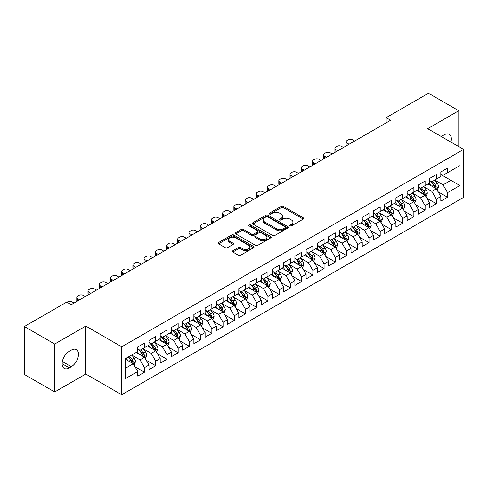 <?xml version="1.0" encoding="UTF-8"?>
<svg xmlns="http://www.w3.org/2000/svg" width="488" height="488" viewBox="0 0 488 488"><rect width="100%" height="100%" fill="white"/><g stroke="black" fill="none" stroke-linecap="round" stroke-linejoin="round"><path stroke-width="0.73" d="M289.994 225.84A1.092 0.628 0 0 0 291.537 225.84L303.243 219.081A1.555 0.897 0 0 0 303.701 218.447A1.555 0.897 0 0 0 303.243 217.813L283.412 206.363A1.555 0.897 0 0 0 281.21 206.363L269.504 213.122A1.092 0.628 0 0 0 269.181 213.567A1.092 0.628 0 0 0 269.504 214.012A1.092 0.628 0 0 0 271.047 214.012L272.56 213.134A4.984 2.879 0 0 1 279.612 213.134L281.265 214.092A4.984 2.879 0 0 1 282.723 216.123A4.984 2.879 0 0 1 281.265 218.16L279.746 219.033A1.092 0.628 0 0 0 279.429 219.478A1.092 0.628 0 0 0 279.746 219.923A1.092 0.628 0 0 0 281.289 219.923L282.808 219.051A4.984 2.879 0 0 1 289.854 219.051L291.507 220.003A4.984 2.879 0 0 1 292.971 222.04A4.984 2.879 0 0 1 291.507 224.077L289.994 224.95A1.092 0.628 0 0 0 289.677 225.395A1.092 0.628 0 0 0 289.994 225.84L289.994 224.95M232.843 250.759A1.555 0.897 0 0 0 232.386 251.393A1.555 0.897 0 0 0 232.843 252.034L238.406 255.242A1.555 0.897 0 0 0 240.608 255.242L253.607 247.739A1.555 0.897 0 0 0 254.065 247.105A1.555 0.897 0 0 0 253.607 246.464L233.776 235.015A1.555 0.897 0 0 0 231.574 235.015L218.575 242.524A1.555 0.897 0 0 0 218.118 243.158A1.555 0.897 0 0 0 218.575 243.793L225.297 247.672A1.555 0.897 0 0 0 227.499 247.672L233.063 244.464A1.555 0.897 0 0 0 233.52 243.829A1.555 0.897 0 0 0 233.063 243.189L229.732 241.267A4.166 2.403 0 0 1 228.512 239.565A4.166 2.403 0 0 1 231.08 237.339A4.166 2.403 0 0 1 235.625 237.863L248.679 245.403A4.166 2.403 0 0 1 249.899 247.105A4.166 2.403 0 0 1 247.331 249.325A4.166 2.403 0 0 1 242.786 248.807L240.608 247.55A1.555 0.897 0 0 0 238.406 247.55L232.843 250.759L232.843 252.034M54.705 344.022L54.705 391.974L85.796 374.028L85.796 326.069L54.705 344.022L24.4 326.527L66.716 302.096L71.205 304.689L390.644 120.261L386.154 117.669L386.154 122.854M85.796 326.069L121.713 346.809L463.6 149.419L463.6 197.378L121.713 394.761L121.713 346.809M458.775 146.632L458.775 110.733L427.683 128.686L463.6 149.419M458.775 110.733L428.47 93.238L386.154 117.669M272.67 235.46A1.555 0.897 0 0 0 274.872 235.46L287.871 227.957A1.555 0.897 0 0 0 288.329 227.323A1.555 0.897 0 0 0 287.871 226.682L268.04 215.232A1.555 0.897 0 0 0 265.838 215.232L252.839 222.741A1.555 0.897 0 0 0 252.381 223.376A1.555 0.897 0 0 0 252.839 224.01L272.67 235.46M249.472 226.078A1.092 0.628 0 0 1 250.582 226.231L250.582 224.938L270.742 236.576A1.555 0.897 0 0 1 271.2 237.211A1.555 0.897 0 0 1 270.742 237.845L257.743 245.354A1.555 0.897 0 0 1 255.535 245.354L235.704 233.904L235.704 232.63A1.555 0.897 0 0 0 235.253 233.27A1.555 0.897 0 0 0 235.704 233.904M235.704 232.63L241.273 229.421A1.555 0.897 0 0 1 243.475 229.421L251.515 234.063A1.555 0.897 0 0 0 253.717 234.063L257.414 231.934A1.555 0.897 0 0 0 257.865 231.294A1.555 0.897 0 0 0 257.414 230.659L249.039 225.828A1.092 0.628 0 0 1 248.715 225.383A1.092 0.628 0 0 1 249.392 224.797A1.092 0.628 0 0 1 250.582 224.938M440.816 174.503L450.918 180.334L450.918 170.739L459.897 165.56L447.551 172.685L447.551 168.085L440.816 171.971L440.816 176.571L436.327 179.163L436.327 174.564L429.592 178.456L429.592 183.055L425.103 185.647L425.103 181.042L418.368 184.934L418.368 189.533L413.879 192.126L413.879 187.526L407.144 191.412L407.144 196.011L402.655 198.604L402.655 194.004L395.92 197.896L395.92 202.496L391.431 205.088L391.431 200.483L384.696 204.374L384.696 208.974L380.207 211.566L380.207 206.967L373.472 210.853L373.472 215.452L368.983 218.044L368.983 213.445L362.248 217.331L362.248 221.936L357.759 224.529L357.759 219.923L351.025 223.815L351.025 228.414L346.535 231.007L346.535 226.408L339.8 230.293L339.8 234.893L335.311 237.485L335.311 232.886L328.576 236.771L328.576 241.377L324.087 243.969L324.087 239.364L317.353 243.256L317.353 247.855L312.863 250.448L312.863 245.848L306.129 249.734L306.129 254.333L301.639 256.926L301.639 252.326L294.898 256.212L294.898 260.818L290.409 263.41L290.409 258.805L283.674 262.696L283.674 267.296L279.185 269.888L279.185 265.289L272.45 269.175L272.45 273.774L267.961 276.367L267.961 271.767L261.226 275.653L261.226 280.258L256.737 282.851L256.737 278.245L250.002 282.137L250.002 286.737L245.513 289.329L245.513 284.73L238.778 288.615L238.778 293.215L234.289 295.807L234.289 291.208L227.554 295.094L227.554 299.699L223.065 302.292L223.065 297.686L216.33 301.578L216.33 306.177L211.841 308.77L211.841 304.17L205.106 308.056L205.106 312.655L200.617 315.248L200.617 310.649L193.882 314.534L193.882 319.14L189.393 321.732L189.393 317.127L182.658 321.019L182.658 325.618L178.169 328.21L178.169 323.611L171.434 327.497L171.434 332.096L166.945 334.689L166.945 330.089L160.21 333.975L160.21 338.58L155.721 341.173L155.721 336.567L148.986 340.459L148.986 345.059L144.497 347.651L144.497 343.052L137.762 346.938L137.762 351.537L125.416 358.668L125.416 378.627L137.762 371.496L133.273 363.719L125.416 359.186M459.897 165.56L459.897 185.519L447.551 192.644L443.061 184.867L434.924 180.17M438.065 191.772L447.551 197.244L447.551 192.644M447.551 197.244L440.816 201.135L440.816 196.53L436.327 199.122L431.837 191.351L423.7 186.648M426.841 198.25L436.327 203.728L436.327 199.122M436.327 203.728L429.592 207.614L429.592 203.014L425.103 205.607L420.613 197.829L412.476 193.132M415.617 204.728L425.103 210.206L425.103 205.607M425.103 210.206L418.368 214.092L418.368 209.492L413.879 212.085L409.389 204.307L401.252 199.61M404.393 211.213L413.879 216.684L413.879 212.085M413.879 216.684L407.144 220.576L407.144 215.971L402.655 218.563L398.165 210.792L390.028 206.089M393.169 217.691L402.655 223.169L402.655 218.563M402.655 223.169L395.92 227.054L395.92 222.455L391.431 225.047L386.941 217.27L378.804 212.573M381.945 224.169L391.431 229.647L391.431 225.047M391.431 229.647L384.696 233.532L384.696 228.933L380.207 231.525L375.717 223.748L367.58 219.051M370.721 230.653L380.207 236.125L380.207 231.525M380.207 236.125L373.472 240.017L373.472 235.411L368.983 238.004L364.493 230.232L356.356 225.529M359.497 237.131L368.983 242.609L368.983 238.004M368.983 242.609L362.248 246.495L362.248 241.895L357.759 244.488L353.269 236.71L345.132 232.014M348.273 243.61L357.759 249.087L357.759 244.488M357.759 249.087L351.025 252.973L351.025 248.374L346.535 250.966L342.045 243.189L333.908 238.492M337.049 250.094L346.535 255.566L346.535 250.966M346.535 255.566L339.8 259.457L339.8 254.852L335.311 257.444L330.821 249.673L322.684 244.97M325.825 256.572L335.311 262.05L335.311 257.444M335.311 262.05L328.576 265.936L328.576 261.336L324.087 263.929L319.597 256.151L311.454 251.454M314.601 263.05L324.087 268.528L324.087 263.929M324.087 268.528L317.353 272.414L317.353 267.814L312.863 270.407L308.373 262.629L300.23 257.932M303.377 269.535L312.863 275.006L312.863 270.407M312.863 275.006L306.129 278.898L306.129 274.293L301.639 276.885L297.143 269.114L289.006 264.411M292.153 276.013L301.639 281.491L301.639 276.885M301.639 281.491L294.898 285.376L294.898 280.777L290.409 283.369L285.919 275.592L277.782 270.895M280.929 282.491L290.409 287.969L290.409 283.369M290.409 287.969L283.674 291.854L283.674 287.255L279.185 289.848L274.695 282.07L266.558 277.373M269.705 288.975L279.185 294.447L279.185 289.848M279.185 294.447L272.45 298.339L272.45 293.733L267.961 296.326L263.471 288.554L255.334 283.851M258.481 295.454L267.961 300.931L267.961 296.326M267.961 300.931L261.226 304.817L261.226 300.218L256.737 302.81L252.247 295.033L244.11 290.336M247.257 301.932L256.737 307.409L256.737 302.81M256.737 307.409L250.002 311.295L250.002 306.696L245.513 309.288L241.023 301.511L232.886 296.814M236.033 308.416L245.513 313.888L245.513 309.288M245.513 313.888L238.778 317.78L238.778 313.174L234.289 315.766L229.799 307.989L221.662 303.292M224.809 314.894L234.289 320.372L234.289 315.766M234.289 320.372L227.554 324.258L227.554 319.658L223.065 322.251L218.575 314.473L210.438 309.776M213.585 321.372L223.065 326.85L223.065 322.251M223.065 326.85L216.33 330.736L216.33 326.136L211.841 328.729L207.351 320.951L199.214 316.255M202.361 327.857L211.841 333.328L211.841 328.729M211.841 333.328L205.106 337.22L205.106 332.615L200.617 335.207L196.127 327.43L187.99 322.733M191.137 334.335L200.617 339.813L200.617 335.207M200.617 339.813L193.882 343.698L193.882 339.099L189.393 341.691L184.903 333.914L176.766 329.217M179.907 340.813L189.393 346.291L189.393 341.691M189.393 346.291L182.658 350.177L182.658 345.577L178.169 348.17L173.679 340.392L165.542 335.695M168.683 347.297L178.169 352.769L178.169 348.17M178.169 352.769L171.434 356.661L171.434 352.055L166.945 354.648L162.455 346.87L154.318 342.173M157.459 353.776L166.945 359.253L166.945 354.648M166.945 359.253L160.21 363.139L160.21 358.54L155.721 361.132L151.231 353.355L143.094 348.658M146.235 360.254L155.721 365.732L155.721 361.132M155.721 365.732L148.986 369.617L148.986 365.018L144.497 367.61L140.007 359.833L131.87 355.136M135.011 366.732L144.497 372.21L144.497 367.61M144.497 372.21L137.762 376.102L137.762 371.496M137.762 348.944L140.007 350.244L144.497 347.651M125.416 368.257L133.273 363.719M148.986 342.466L151.231 343.759L155.721 341.173M140.007 359.833L144.497 357.24L136.195 352.446M148.986 365.018L144.497 357.24M160.21 335.988L162.455 337.281L166.945 334.689M151.231 353.355L155.721 350.762L147.419 345.968M160.21 358.54L155.721 350.762M171.434 329.504L173.679 330.803L178.169 328.21M162.455 346.87L166.945 344.284L158.643 339.483M171.434 352.055L166.945 344.284M182.658 323.025L184.903 324.325L189.393 321.732M173.679 340.392L178.169 337.8L169.867 333.005M182.658 345.577L178.169 337.8M193.882 316.547L196.127 317.84L200.617 315.248M184.903 333.914L189.393 331.321L181.091 326.527M193.882 339.099L189.393 331.321M205.106 310.063L207.351 311.362L211.841 308.77M196.127 327.43L200.617 324.843L192.315 320.043M205.106 332.615L200.617 324.843M216.33 303.585L218.575 304.884L223.065 302.292M207.351 320.951L211.841 318.359L203.539 313.564M216.33 326.136L211.841 318.359M227.554 297.107L229.799 298.4L234.289 295.807M218.575 314.473L223.065 311.881L214.763 307.086M227.554 319.658L223.065 311.881M238.778 290.622L241.023 291.922L245.513 289.329M229.799 307.989L234.289 305.403L225.987 300.602M238.778 313.174L234.289 305.403M250.002 284.144L252.247 285.443L256.737 282.851M241.023 301.511L245.513 298.918L237.211 294.124M250.002 306.696L245.513 298.918M261.226 277.666L263.471 278.959L267.961 276.367M252.247 295.033L256.737 292.44L248.435 287.646M261.226 300.218L256.737 292.44M272.45 271.182L274.695 272.481L279.185 269.888M263.471 288.554L267.961 285.962L259.659 281.161M272.45 293.733L267.961 285.962M283.674 264.703L285.919 266.003L290.409 263.41M274.695 282.07L279.185 279.478L270.883 274.683M283.674 287.255L279.185 279.478M294.898 258.225L297.143 259.518L301.639 256.926M285.919 275.592L290.409 272.999L282.107 268.205M294.898 280.777L290.409 272.999M306.129 251.741L308.373 253.04L312.863 250.448M297.143 269.114L301.639 266.521L293.331 261.721M306.129 274.293L301.639 266.521M317.353 245.263L319.597 246.562L324.087 243.969M308.373 262.629L312.863 260.037L304.555 255.242M317.353 267.814L312.863 260.037M328.576 238.784L330.821 240.078L335.311 237.485M319.597 256.151L324.087 253.559L315.779 248.764M328.576 261.336L324.087 253.559M339.8 232.3L342.045 233.599L346.535 231.007M330.821 249.673L335.311 247.081L327.003 242.28M339.8 254.852L335.311 247.081M351.025 225.822L353.269 227.121L357.759 224.529M342.045 243.189L346.535 240.596L338.227 235.802M351.025 248.374L346.535 240.596M362.248 219.344L364.493 220.637L368.983 218.044M353.269 236.71L357.759 234.118L349.451 229.323M362.248 241.895L357.759 234.118M373.472 212.866L375.717 214.159L380.207 211.566M364.493 230.232L368.983 227.64L360.675 222.839M373.472 235.411L368.983 227.64M384.696 206.381L386.941 207.681L391.431 205.088M375.717 223.748L380.207 221.155L371.899 216.361M384.696 228.933L380.207 221.155M395.92 199.903L398.165 201.196L402.655 198.604M386.941 217.27L391.431 214.677L383.123 209.883M395.92 222.455L391.431 214.677M407.144 193.425L409.389 194.718L413.879 192.126M398.165 210.792L402.655 208.199L394.347 203.404M407.144 215.971L402.655 208.199M418.368 186.941L420.613 188.24L425.103 185.647M409.389 204.307L413.879 201.715L405.571 196.92M418.368 209.492L413.879 201.715M429.592 180.462L431.837 181.756L436.327 179.163M420.613 197.829L425.103 195.237L416.795 190.442M429.592 203.014L425.103 195.237M440.816 173.984L443.061 175.277L447.551 172.685M431.837 191.351L436.327 188.758L428.019 183.964M440.816 196.53L436.327 188.758M24.4 326.527L24.4 374.479L54.705 391.974M85.796 374.028L121.713 394.761M443.061 184.867L450.918 180.334L459.897 185.519M450.924 142.106A10.156 5.868 120 0 0 449.259 134.34A10.156 5.868 120 0 0 444.184 134.84L442.165 136.006A10.156 5.868 120 0 0 441.317 136.555M69.296 351.281A10.156 5.868 120 0 0 62.659 360.229A10.156 5.868 120 0 0 64.215 368.373A10.156 5.868 120 0 0 69.296 367.867L71.315 366.701A10.156 5.868 120 0 0 77.952 357.753A10.156 5.868 120 0 0 76.396 349.609A10.156 5.868 120 0 0 71.315 350.116L69.296 351.281M290.433 225.993L291.507 225.371A4.984 2.879 0 0 0 292.971 223.339L292.971 222.04M282.723 216.123L282.723 217.422A4.984 2.879 0 0 1 281.265 219.46L280.185 220.082M303.243 217.813L303.243 219.081L283.412 207.656A1.555 0.897 0 0 0 281.21 207.656L269.937 214.165M287.871 226.682L287.871 227.957L268.04 216.532A1.555 0.897 0 0 0 265.838 216.532L252.857 224.023L252.839 222.741M285.12 227.768A1.092 0.628 0 0 0 285.437 227.323A1.092 0.628 0 0 0 285.12 226.877L267.711 216.825A1.092 0.628 0 0 0 266.167 216.825L264.569 217.746A4.984 2.879 0 0 0 263.111 219.783A4.984 2.879 0 0 0 264.569 221.82L276.47 228.689A4.984 2.879 0 0 0 283.522 228.689L285.12 227.768L285.12 229.061A1.092 0.628 0 0 0 285.437 228.616L285.437 227.323M263.111 219.783L263.111 221.076A4.984 2.879 0 0 0 264.569 223.114L264.569 221.82M285.12 229.061L283.522 229.982A4.984 2.879 0 0 1 276.47 229.982L264.569 223.114M235.728 233.917L241.273 230.714L241.273 229.421M257.865 231.294L257.865 232.593A1.555 0.897 0 0 1 257.414 233.227L253.717 235.356A1.555 0.897 0 0 1 251.515 235.356L243.475 230.714A1.555 0.897 0 0 0 241.273 230.714M250.582 226.231L270.718 237.857M259.86 238.882A4.166 2.403 0 0 0 264.404 239.401A4.166 2.403 0 0 0 266.979 237.18A4.166 2.403 0 0 0 265.759 235.478L261.159 232.825A1.555 0.897 0 0 0 258.951 232.825L255.261 234.954A1.555 0.897 0 0 0 254.809 235.588A1.555 0.897 0 0 0 255.261 236.222L259.86 238.882L259.86 240.175A4.166 2.403 0 0 0 264.404 240.7A4.166 2.403 0 0 0 266.979 238.473L266.979 237.18M254.809 235.588L254.809 236.887A1.555 0.897 0 0 0 255.261 237.522L255.261 236.222M259.86 240.175L255.261 237.522M249.899 247.105L249.899 248.398A4.166 2.403 0 0 1 247.331 250.619A4.166 2.403 0 0 1 242.786 250.1L240.608 248.843A1.555 0.897 0 0 0 238.406 248.843L232.861 252.046M228.512 239.565L228.512 240.859A4.166 2.403 0 0 0 229.732 242.56L229.732 241.267M233.044 244.476L229.732 242.56M253.589 247.751L233.776 236.314A1.555 0.897 0 0 0 231.574 236.314L218.594 243.805M437.156 190.198L438.547 186.8A4.209 2.428 -120 0 0 437.205 183.22L434.82 180.035M349.06 144.271L347.072 143.124A3.172 1.83 0 0 1 346.138 141.825A3.172 1.83 0 0 1 347.072 140.532L348.194 139.885A3.172 1.83 0 0 1 352.684 139.885L354.672 141.032M431.02 185.696L429.208 183.274M346.407 145.802A3.172 1.83 180 0 1 346.138 145.07L346.138 141.825M435.534 188.301L436.278 186.977A4.209 2.428 -120 0 0 435.07 184.446L432.685 181.268M431.325 181.463L434.271 185.397A2.141 1.238 60 0 1 434.662 186.044L436.278 186.977M430.587 181.036L433.728 185.226A4.209 2.428 60 0 1 434.93 187.758L435.015 188.002M425.933 196.676L427.323 193.279A4.209 2.428 -120 0 0 425.981 189.698L423.596 186.514M337.83 150.749L335.848 149.602A3.172 1.83 0 0 1 334.914 148.309A3.172 1.83 0 0 1 335.848 147.01L336.97 146.363A3.172 1.83 0 0 1 341.46 146.363L343.448 147.51M419.796 192.174L417.984 189.753M335.183 152.28A3.172 1.83 180 0 1 334.914 151.548L334.914 148.309M424.31 194.779L425.054 193.461A4.209 2.428 -120 0 0 423.846 190.93L421.461 187.746M420.101 187.947L423.047 191.876A2.141 1.238 60 0 1 423.438 192.528L425.054 193.461M419.363 187.514L422.504 191.705A4.209 2.428 60 0 1 423.706 194.236L423.791 194.48M414.709 203.154L416.099 199.757A4.209 2.428 -120 0 0 414.757 196.176L412.372 192.992M326.606 157.227L324.624 156.081A3.172 1.83 0 0 1 323.69 154.787A3.172 1.83 0 0 1 324.624 153.494L325.746 152.842A3.172 1.83 0 0 1 330.236 152.842L332.218 153.988M408.572 198.653L406.76 196.237M323.959 158.759A3.172 1.83 180 0 1 323.69 158.027L323.69 154.787M413.086 201.257L413.83 199.94A4.209 2.428 -120 0 0 412.622 197.408L410.237 194.224M408.877 194.425L411.823 198.354A2.141 1.238 60 0 1 412.214 199.006L413.83 199.94M408.139 193.998L411.274 198.189A4.209 2.428 60 0 1 412.482 200.714L412.567 200.958M403.485 209.639L404.875 206.241A4.209 2.428 -120 0 0 403.533 202.66L401.148 199.476M315.382 163.712L313.4 162.565A3.172 1.83 0 0 1 312.466 161.266A3.172 1.83 0 0 1 313.4 159.972L314.522 159.326A3.172 1.83 0 0 1 319.012 159.326L320.994 160.473M397.348 205.137L395.536 202.715M312.735 165.243A3.172 1.83 180 0 1 312.466 164.505L312.466 161.266M401.862 207.742L402.606 206.418A4.209 2.428 -120 0 0 401.398 203.886L399.013 200.708M397.653 200.904L400.599 204.838A2.141 1.238 60 0 1 400.99 205.485L402.606 206.418M396.915 200.476L400.05 204.667A4.209 2.428 60 0 1 401.258 207.199L401.343 207.443M392.26 216.117L393.651 212.719A4.209 2.428 -120 0 0 392.309 209.139L389.924 205.954M304.158 170.19L302.176 169.043A3.172 1.83 0 0 1 301.242 167.75A3.172 1.83 0 0 1 302.176 166.451L303.298 165.804A3.172 1.83 0 0 1 307.788 165.804L309.77 166.951M386.124 211.615L384.312 209.193M301.511 171.721A3.172 1.83 180 0 1 301.242 170.989L301.242 167.75M390.638 214.22L391.382 212.902A4.209 2.428 -120 0 0 390.174 210.371L387.789 207.186M386.429 207.388L389.375 211.316A2.141 1.238 60 0 1 389.766 211.969L391.382 212.902M385.691 206.955L388.826 211.145A4.209 2.428 60 0 1 390.034 213.677L390.119 213.921M381.036 222.595L382.427 219.197A4.209 2.428 -120 0 0 381.085 215.617L378.7 212.433M292.934 176.668L290.952 175.521A3.172 1.83 0 0 1 290.018 174.228A3.172 1.83 0 0 1 290.952 172.929L292.074 172.282A3.172 1.83 0 0 1 296.564 172.282L298.546 173.429M374.9 218.093L373.088 215.678M290.287 178.199A3.172 1.83 180 0 1 290.018 177.467L290.018 174.228M379.414 220.698L380.158 219.38A4.209 2.428 -120 0 0 378.95 216.849L376.565 213.665M375.205 213.866L378.151 217.794A2.141 1.238 60 0 1 378.542 218.447L380.158 219.38M374.467 213.439L377.602 217.63A4.209 2.428 60 0 1 378.81 220.155L378.895 220.399M369.812 229.073L371.203 225.682A4.209 2.428 -120 0 0 369.861 222.101L367.476 218.917M281.71 183.153L279.728 182.006A3.172 1.83 0 0 1 278.794 180.706A3.172 1.83 0 0 1 279.728 179.413L280.85 178.767A3.172 1.83 0 0 1 285.34 178.767L287.322 179.913M363.676 224.578L361.864 222.156M279.063 184.684A3.172 1.83 180 0 1 278.794 183.946L278.794 180.706M368.19 227.182L368.934 225.859A4.209 2.428 -120 0 0 367.726 223.327L365.341 220.149M363.981 220.344L366.927 224.279A2.141 1.238 60 0 1 367.318 224.925L368.934 225.859M363.243 219.917L366.378 224.108A4.209 2.428 60 0 1 367.586 226.639L367.671 226.883M358.589 235.558L359.979 232.16A4.209 2.428 -120 0 0 358.637 228.579L356.252 225.395M270.486 189.631L268.504 188.484A3.172 1.83 0 0 1 267.57 187.191A3.172 1.83 0 0 1 268.504 185.891L269.626 185.245A3.172 1.83 0 0 1 274.116 185.245L276.098 186.392M352.452 231.056L350.64 228.634M267.839 191.162A3.172 1.83 180 0 1 267.57 190.43L267.57 187.191M356.966 233.661L357.71 232.343A4.209 2.428 -120 0 0 356.502 229.811L354.117 226.627M352.757 226.822L355.703 230.757A2.141 1.238 60 0 1 356.094 231.41L357.71 232.343M352.019 226.395L355.154 230.586A4.209 2.428 60 0 1 356.362 233.118L356.447 233.362M347.365 242.036L348.755 238.638A4.209 2.428 -120 0 0 347.413 235.057L345.028 231.873M259.262 196.109L257.28 194.962A3.172 1.83 0 0 1 256.346 193.669A3.172 1.83 0 0 1 257.28 192.37L258.402 191.723A3.172 1.83 0 0 1 262.892 191.723L264.874 192.87M341.228 237.534L339.416 235.118M256.615 197.64A3.172 1.83 180 0 1 256.346 196.908L256.346 193.669M345.742 240.139L346.486 238.821A4.209 2.428 -120 0 0 345.278 236.29L342.893 233.105M341.533 233.307L344.479 237.235A2.141 1.238 60 0 1 344.87 237.888L346.486 238.821M340.795 232.88L343.93 237.07A4.209 2.428 60 0 1 345.138 239.596L345.223 239.84M336.14 248.514L337.531 245.122A4.209 2.428 -120 0 0 336.189 241.542L333.804 238.357M248.038 202.593L246.056 201.446A3.172 1.83 0 0 1 245.122 200.147A3.172 1.83 0 0 1 246.056 198.854L247.178 198.207A3.172 1.83 0 0 1 251.668 198.207L253.65 199.354M330.004 244.018L328.192 241.597M245.391 204.124A3.172 1.83 180 0 1 245.122 203.386L245.122 200.147M334.518 246.623L335.262 245.299A4.209 2.428 -120 0 0 334.054 242.768L331.669 239.59M330.309 239.785L333.255 243.719A2.141 1.238 60 0 1 333.646 244.366L335.262 245.299M329.571 239.358L332.706 243.549A4.209 2.428 60 0 1 333.914 246.08L333.999 246.324M324.916 254.998L326.307 251.601A4.209 2.428 -120 0 0 324.965 248.02L322.58 244.836M236.814 209.071L234.832 207.925A3.172 1.83 0 0 1 233.898 206.631A3.172 1.83 0 0 1 234.832 205.332L235.954 204.685A3.172 1.83 0 0 1 240.444 204.685L242.426 205.832M318.78 250.496L316.968 248.075M234.167 210.602A3.172 1.83 180 0 1 233.898 209.87L233.898 206.631M323.294 253.101L324.038 251.778A4.209 2.428 -120 0 0 322.83 249.252L320.445 246.068M319.085 246.263L322.031 250.198A2.141 1.238 60 0 1 322.422 250.85L324.038 251.778M318.347 245.836L321.482 250.027A4.209 2.428 60 0 1 322.69 252.558L322.775 252.802M313.692 261.476L315.083 258.079A4.209 2.428 -120 0 0 313.741 254.498L311.356 251.314M225.59 215.55L223.608 214.403A3.172 1.83 0 0 1 222.674 213.11A3.172 1.83 0 0 1 223.608 211.81L224.73 211.164A3.172 1.83 0 0 1 229.22 211.164L231.202 212.31M307.556 256.975L305.744 254.559M222.943 217.081A3.172 1.83 180 0 1 222.674 216.349L222.674 213.11M312.07 259.579L312.808 258.262A4.209 2.428 -120 0 0 311.606 255.73L309.221 252.546M307.861 252.747L310.807 256.676A2.141 1.238 60 0 1 311.198 257.329L312.808 258.262M307.123 252.32L310.258 256.511A4.209 2.428 60 0 1 311.466 259.036L311.551 259.281M302.469 267.955L303.859 264.563A4.209 2.428 -120 0 0 302.517 260.982L300.132 257.798M214.366 222.034L212.384 220.887A3.172 1.83 0 0 1 211.45 219.588A3.172 1.83 0 0 1 212.384 218.295L213.506 217.648A3.172 1.83 0 0 1 217.996 217.648L219.978 218.795M296.332 263.459L294.52 261.037M211.719 223.565A3.172 1.83 180 0 1 211.45 222.827L211.45 219.588M300.846 266.064L301.584 264.74A4.209 2.428 -120 0 0 300.382 262.209L297.997 259.03M296.637 259.226L299.583 263.16A2.141 1.238 60 0 1 299.974 263.807L301.584 264.74M295.899 258.799L299.034 262.989A4.209 2.428 60 0 1 300.242 265.521L300.327 265.765M291.244 274.439L292.635 271.041A4.209 2.428 -120 0 0 291.293 267.461L288.908 264.276M203.142 228.512L201.16 227.365A3.172 1.83 0 0 1 200.226 226.072A3.172 1.83 0 0 1 201.16 224.773L202.282 224.126A3.172 1.83 0 0 1 206.772 224.126L208.754 225.273M285.108 269.937L283.296 267.515M200.495 230.043A3.172 1.83 180 0 1 200.226 229.311L200.226 226.072M289.622 272.542L290.36 271.218A4.209 2.428 -120 0 0 289.158 268.693L286.773 265.509M285.413 265.704L288.359 269.638A2.141 1.238 60 0 1 288.75 270.291L290.36 271.218M284.675 265.277L287.81 269.467A4.209 2.428 60 0 1 289.018 271.999L289.103 272.243M280.021 280.917L281.411 277.519A4.209 2.428 -120 0 0 280.069 273.939L277.684 270.755M191.918 234.99L189.936 233.844A3.172 1.83 0 0 1 189.002 232.55A3.172 1.83 0 0 1 189.936 231.251L191.058 230.604A3.172 1.83 0 0 1 195.548 230.604L197.53 231.751M273.884 276.415L272.072 274M189.271 236.521A3.172 1.83 180 0 1 189.002 235.789L189.002 232.55M278.398 279.02L279.136 277.702A4.209 2.428 -120 0 0 277.934 275.171L275.549 271.987M274.189 272.188L277.135 276.116A2.141 1.238 60 0 1 277.526 276.769L279.136 277.702M273.451 271.761L276.586 275.952A4.209 2.428 60 0 1 277.794 278.477L277.879 278.721M268.796 287.395L270.187 284.004A4.209 2.428 -120 0 0 268.845 280.423L266.46 277.239M180.694 241.475L178.712 240.328A3.172 1.83 0 0 1 177.778 239.029A3.172 1.83 0 0 1 178.712 237.735L179.834 237.089A3.172 1.83 0 0 1 184.324 237.089L186.306 238.236M262.66 282.9L260.848 280.478M178.047 243.006A3.172 1.83 180 0 1 177.778 242.268L177.778 239.029M267.168 285.504L267.912 284.181A4.209 2.428 -120 0 0 266.71 281.649L264.325 278.471M262.965 278.666L265.911 282.601A2.141 1.238 60 0 1 266.302 283.247L267.912 284.181M262.227 278.239L265.362 282.43A4.209 2.428 60 0 1 266.57 284.962L266.655 285.206M257.572 293.88L258.963 290.482A4.209 2.428 -120 0 0 257.621 286.901L255.236 283.717M169.47 247.953L167.488 246.806A3.172 1.83 0 0 1 166.554 245.513A3.172 1.83 0 0 1 167.488 244.214L168.61 243.567A3.172 1.83 0 0 1 173.1 243.567L175.082 244.714M251.436 289.378L249.624 286.956M166.823 249.484A3.172 1.83 180 0 1 166.554 248.752L166.554 245.513M255.944 291.983L256.688 290.659A4.209 2.428 -120 0 0 255.486 288.134L253.101 284.949M251.741 285.144L254.687 289.079A2.141 1.238 60 0 1 255.078 289.732L256.688 290.659M251.003 284.717L254.138 288.908A4.209 2.428 60 0 1 255.346 291.44L255.431 291.684M246.349 300.358L247.739 296.96A4.209 2.428 -120 0 0 246.397 293.38L244.012 290.195M158.246 254.431L156.264 253.284A3.172 1.83 0 0 1 155.33 251.991A3.172 1.83 0 0 1 156.264 250.692L157.386 250.045A3.172 1.83 0 0 1 161.876 250.045L163.858 251.192M240.212 295.856L238.4 293.44M155.599 255.962A3.172 1.83 180 0 1 155.33 255.23L155.33 251.991M244.72 298.461L245.464 297.143A4.209 2.428 -120 0 0 244.262 294.612L241.877 291.428M240.517 291.629L243.463 295.557A2.141 1.238 60 0 1 243.854 296.21L245.464 297.143M239.779 291.202L242.914 295.386A4.209 2.428 60 0 1 244.122 297.918L244.207 298.162M235.124 306.836L236.515 303.445A4.209 2.428 -120 0 0 235.173 299.858L232.788 296.68M147.022 260.915L145.04 259.769A3.172 1.83 0 0 1 144.106 258.469A3.172 1.83 0 0 1 145.04 257.176L146.162 256.529A3.172 1.83 0 0 1 150.652 256.529L152.634 257.67M228.988 302.34L227.176 299.919M144.375 262.446A3.172 1.83 180 0 1 144.106 261.708L144.106 258.469M233.496 304.945L234.24 303.621A4.209 2.428 -120 0 0 233.038 301.09L230.653 297.912M229.293 298.107L232.239 302.041A2.141 1.238 60 0 1 232.63 302.688L234.24 303.621M228.555 297.68L231.69 301.871A4.209 2.428 60 0 1 232.898 304.402L232.983 304.64M223.9 313.32L225.291 309.923A4.209 2.428 -120 0 0 223.949 306.342L221.564 303.158M135.798 267.394L133.816 266.247A3.172 1.83 0 0 1 132.882 264.954A3.172 1.83 0 0 1 133.816 263.654L134.938 263.008A3.172 1.83 0 0 1 139.428 263.008L141.41 264.154M217.764 308.819L215.952 306.397M133.151 268.925A3.172 1.83 180 0 1 132.882 268.193L132.882 264.954M222.272 311.423L223.016 310.1A4.209 2.428 -120 0 0 221.814 307.574L219.429 304.39M218.069 304.585L221.015 308.52A2.141 1.238 60 0 1 221.406 309.172L223.016 310.1M217.331 304.158L220.466 308.349A4.209 2.428 60 0 1 221.674 310.88L221.753 311.124M212.676 319.799L214.067 316.401A4.209 2.428 -120 0 0 212.725 312.82L210.34 309.636M124.574 273.872L122.586 272.725A3.172 1.83 0 0 1 121.658 271.432A3.172 1.83 0 0 1 122.586 270.132L123.714 269.486A3.172 1.83 0 0 1 128.204 269.486L130.186 270.633M206.54 315.297L204.728 312.881M121.927 275.403A3.172 1.83 180 0 1 121.658 274.671L121.658 271.432M211.048 317.901L211.792 316.584A4.209 2.428 -120 0 0 210.59 314.052L208.205 310.868M206.845 311.07L209.791 314.998A2.141 1.238 60 0 1 210.182 315.651L211.792 316.584M206.107 310.642L209.242 314.827A4.209 2.428 60 0 1 210.45 317.359L210.529 317.603M201.446 326.277L202.843 322.885A4.209 2.428 -120 0 0 201.501 319.298L199.116 316.12M113.35 280.356L111.362 279.209A3.172 1.83 0 0 1 110.434 277.91A3.172 1.83 0 0 1 111.362 276.617L112.484 275.964A3.172 1.83 0 0 1 116.974 275.964L118.962 277.111M195.316 321.775L193.504 319.359M110.697 281.887A3.172 1.83 180 0 1 110.434 281.149L110.434 277.91M199.824 324.386L200.568 323.062A4.209 2.428 -120 0 0 199.366 320.531L196.981 317.353M195.621 317.548L198.567 321.482A2.141 1.238 60 0 1 198.958 322.129L200.568 323.062M194.883 317.121L198.018 321.311A4.209 2.428 60 0 1 199.22 323.843L199.305 324.081M190.222 332.761L191.619 329.363A4.209 2.428 -120 0 0 190.271 325.783L187.892 322.599M102.126 286.834L100.138 285.687A3.172 1.83 0 0 1 99.21 284.394A3.172 1.83 0 0 1 100.138 283.095L101.26 282.448A3.172 1.83 0 0 1 105.75 282.448L107.738 283.595M184.092 328.259L182.28 325.838M99.473 288.365A3.172 1.83 180 0 1 99.21 287.633L99.21 284.394M188.6 330.864L189.344 329.54A4.209 2.428 -120 0 0 188.142 327.015L185.757 323.831M184.397 324.026L187.343 327.96A2.141 1.238 60 0 1 187.734 328.613L189.344 329.54M183.659 323.599L186.794 327.79A4.209 2.428 60 0 1 187.996 330.321L188.081 330.565M178.998 339.239L180.395 335.842A4.209 2.428 -120 0 0 179.047 332.261L176.668 329.077M90.902 293.312L88.914 292.166A3.172 1.83 0 0 1 87.986 290.872A3.172 1.83 0 0 1 88.914 289.573L90.036 288.926A3.172 1.83 0 0 1 94.526 288.926L96.514 290.073M172.868 334.738L171.056 332.316M88.249 294.844A3.172 1.83 180 0 1 87.986 294.111L87.986 290.872M177.376 337.342L178.12 336.025A4.209 2.428 -120 0 0 176.918 333.493L174.533 330.309M173.173 330.51L176.119 334.439A2.141 1.238 60 0 1 176.504 335.091L178.12 336.025M172.435 330.083L175.57 334.268A4.209 2.428 60 0 1 176.772 336.799L176.857 337.043M167.774 345.717L169.165 342.326A4.209 2.428 -120 0 0 167.823 338.739L165.444 335.561M79.678 299.797L77.69 298.65A3.172 1.83 0 0 1 76.762 297.351A3.172 1.83 0 0 1 77.69 296.057L78.812 295.405A3.172 1.83 0 0 1 83.302 295.405L85.29 296.551M161.644 341.216L159.832 338.8M77.025 301.328A3.172 1.83 180 0 1 76.762 300.59L76.762 297.351M166.152 343.82L166.896 342.503A4.209 2.428 -120 0 0 165.694 339.971L163.309 336.793M161.949 336.988L164.895 340.917A2.141 1.238 60 0 1 165.279 341.57L166.896 342.503M161.211 336.561L164.346 340.752A4.209 2.428 60 0 1 165.548 343.284L165.633 343.522M156.55 352.202L157.941 348.804A4.209 2.428 -120 0 0 156.599 345.223L154.22 342.039M66.972 302.243L67.588 301.889A3.172 1.83 0 0 1 72.078 301.889L74.066 303.036M150.42 347.7L148.608 345.278M154.928 350.305L155.672 348.981A4.209 2.428 -120 0 0 154.47 346.456L152.085 343.271M150.725 343.467L153.671 347.401A2.141 1.238 60 0 1 154.055 348.054L155.672 348.981M149.987 343.04L153.122 347.23A4.209 2.428 60 0 1 154.324 349.762L154.409 350.006M145.326 358.68L146.717 355.282A4.209 2.428 -120 0 0 145.375 351.702L142.996 348.517M139.196 354.178L137.384 351.756M143.704 356.783L144.448 355.465A4.209 2.428 -120 0 0 143.246 352.934L140.861 349.75M139.501 349.951L142.447 353.879A2.141 1.238 60 0 1 142.832 354.532L144.448 355.465M138.763 349.524L141.898 353.709A4.209 2.428 60 0 1 143.1 356.24L143.185 356.484M134.102 365.158L135.493 361.767A4.209 2.428 -120 0 0 134.151 358.18L131.772 355.002M127.972 360.656L126.154 358.241M132.48 363.261L133.224 361.944A4.209 2.428 -120 0 0 132.022 359.412L129.637 356.228M128.582 356.838L131.223 360.358A2.141 1.238 60 0 1 131.607 361.01L133.224 361.944M128.289 357.009L130.674 360.193A4.209 2.428 60 0 1 131.876 362.724L131.961 362.962M291.507 225.371L291.507 224.077M279.746 219.923L279.746 219.033M281.265 219.46L281.265 218.16M269.504 214.012L269.504 213.122M281.21 207.656L281.21 206.363M283.412 207.656L283.412 206.363M265.838 216.532L265.838 215.232M268.04 216.532L268.04 215.232M276.47 229.982L276.47 228.689M283.522 229.982L283.522 228.689M243.475 230.714L243.475 229.421M251.515 235.356L251.515 234.063M253.717 235.356L253.717 234.063M257.414 233.227L257.414 231.934M270.742 237.845L270.742 236.576M238.406 248.843L238.406 247.55M240.608 248.843L240.608 247.55M242.786 250.1L242.786 248.807M233.063 244.464L233.063 243.189M218.575 243.793L218.575 242.524M231.574 236.314L231.574 235.015M233.776 236.314L233.776 235.015M253.607 247.739L253.607 246.464M62.11 363.719L69.296 367.867M62.342 361.523L71.315 366.701M347.072 143.124L347.072 145.418M435.796 188.453L438.517 186.88M435.07 184.446L437.205 183.22M431.965 186.239L433.728 185.226M335.848 149.602L335.848 151.896M424.572 194.932L427.293 193.358M423.846 190.93L425.981 189.698M420.741 192.723L422.504 191.705M324.624 156.081L324.624 158.374M413.348 201.41L416.069 199.842M412.622 197.408L414.757 196.176M409.517 199.202L411.274 198.189M313.4 162.565L313.4 164.859M402.124 207.894L404.845 206.32M401.398 203.886L403.533 202.66M398.293 205.68L400.05 204.667M302.176 169.043L302.176 171.337M390.9 214.372L393.621 212.799M390.174 210.371L392.309 209.139M387.069 212.164L388.826 211.145M290.952 175.521L290.952 177.815M379.676 220.851L382.397 219.283M378.95 216.849L381.085 215.617M375.845 218.642L377.602 217.63M279.728 182.006L279.728 184.299M368.452 227.335L371.173 225.761M367.726 223.327L369.861 222.101M364.621 225.12L366.378 224.108M268.504 188.484L268.504 190.778M357.228 233.813L359.949 232.239M356.502 229.811L358.637 228.579M353.397 231.605L355.154 230.586M257.28 194.962L257.28 197.256M346.004 240.291L348.725 238.724M345.278 236.29L347.413 235.057M342.173 238.083L343.93 237.07M246.056 201.446L246.056 203.74M334.78 246.775L337.501 245.202M334.054 242.768L336.189 241.542M330.949 244.561L332.706 243.549M234.832 207.925L234.832 210.218M323.556 253.254L326.277 251.68M322.83 249.252L324.965 248.02M319.725 251.046L321.482 250.027M223.608 214.403L223.608 216.696M312.332 259.732L315.053 258.164M311.606 255.73L313.741 254.498M308.501 257.524L310.258 256.511M212.384 220.887L212.384 223.181M301.108 266.216L303.829 264.642M300.382 262.209L302.517 260.982M297.277 264.002L299.034 262.989M201.16 227.365L201.16 229.659M289.884 272.694L292.605 271.121M289.158 268.693L291.293 267.461M286.053 270.486L287.81 269.467M189.936 233.844L189.936 236.137M278.66 279.173L281.381 277.605M277.934 275.171L280.069 273.939M274.829 276.964L276.586 275.952M178.712 240.328L178.712 242.621M267.436 285.657L270.157 284.083M266.71 281.649L268.845 280.423M263.605 283.443L265.362 282.43M167.488 246.806L167.488 249.1M256.212 292.135L258.933 290.561M255.486 288.134L257.621 286.901M252.381 289.921L254.138 288.908M156.264 253.284L156.264 255.578M244.988 298.613L247.709 297.046M244.262 294.612L246.397 293.38M241.157 296.405L242.914 295.386M145.04 259.769L145.04 262.062M233.764 305.098L236.485 303.524M233.038 301.09L235.173 299.858M229.933 302.883L231.69 301.871M133.816 266.247L133.816 268.54M222.54 311.576L225.261 310.002M221.814 307.574L223.949 306.342M218.709 309.361L220.466 308.349M122.586 272.725L122.586 275.019M211.316 318.054L214.037 316.486M210.59 314.052L212.725 312.82M207.485 315.846L209.242 314.827M111.362 279.209L111.362 281.503M200.092 324.538L202.813 322.965M199.366 320.531L201.501 319.298M196.261 322.324L198.018 321.311M100.138 285.687L100.138 287.981M188.868 331.016L191.589 329.443M188.142 327.015L190.271 325.783M185.037 328.802L186.794 327.79M88.914 292.166L88.914 294.459M177.644 337.495L180.365 335.927M176.918 333.493L179.047 332.261M173.813 335.286L175.57 334.268M77.69 298.65L77.69 300.944M166.42 343.979L169.141 342.405M165.694 339.971L167.823 338.739M162.589 341.765L164.346 340.752M155.196 350.457L157.917 348.883M154.47 346.456L156.599 345.223M151.365 348.243L153.122 347.23M143.972 356.935L146.693 355.368M143.246 352.934L145.375 351.702M140.141 354.727L141.898 353.709M132.748 363.42L135.469 361.846M132.022 359.412L134.151 358.18M128.917 361.205L130.674 360.193"/></g></svg>
